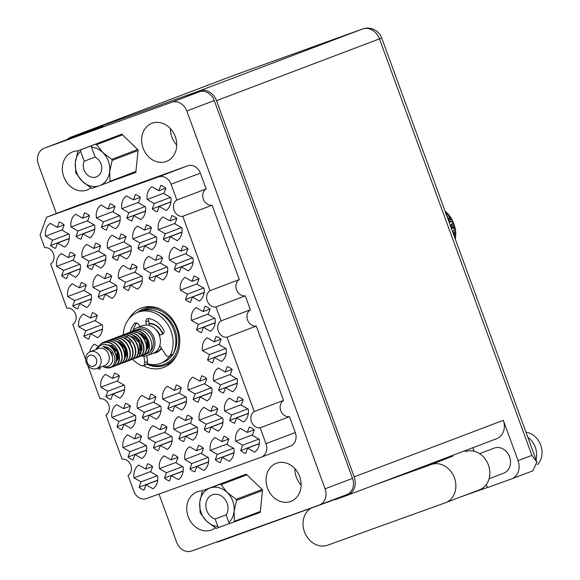 <?xml version="1.0" encoding="UTF-8"?>
<svg xmlns="http://www.w3.org/2000/svg" width="580" height="580" viewBox="0 0 580 580"><rect width="100%" height="100%" fill="white"/><g stroke="black" fill="none" stroke-linecap="round" stroke-linejoin="round"><path stroke-width="0.87" d="M143.209 365.654A31.741 26.651 -110.8 0 0 163.35 367.553A31.741 26.651 -110.8 0 0 163.698 367.423A31.741 26.651 -110.8 0 0 177.436 328.505A31.741 26.651 -110.8 0 0 141.527 307.937A31.741 26.651 -110.8 0 0 141.179 308.067A31.741 26.651 -110.8 0 0 128.854 318.986M78.177 150.938A20.372 17.11 -110.8 0 0 72.884 151.793A20.372 17.11 -110.8 0 0 72.659 151.88A20.372 17.11 -110.8 0 0 63.843 176.864A20.372 17.11 -110.8 0 0 86.891 190.066A20.372 17.11 -110.8 0 0 87.116 189.979A20.372 17.11 -110.8 0 0 90.908 187.84M166.177 161.487A20.372 17.11 -110.8 0 0 166.402 161.407A20.372 17.11 -110.8 0 0 175.225 136.423A20.372 17.11 -110.8 0 0 152.178 123.221A20.372 17.11 -110.8 0 0 151.953 123.301A20.372 17.11 -110.8 0 0 143.129 148.291A20.372 17.11 -110.8 0 0 166.177 161.487M290.594 501.468A20.372 17.11 -110.8 0 0 290.819 501.388A20.372 17.11 -110.8 0 0 299.635 476.397A20.372 17.11 -110.8 0 0 276.587 463.202A20.372 17.11 -110.8 0 0 276.363 463.282A20.372 17.11 -110.8 0 0 267.547 488.266A20.372 17.11 -110.8 0 0 290.594 501.468M202.594 490.919A20.372 17.11 -110.8 0 0 197.301 491.775A20.372 17.11 -110.8 0 0 197.077 491.862A20.372 17.11 -110.8 0 0 188.261 516.845A20.372 17.11 -110.8 0 0 211.308 530.04A20.372 17.11 -110.8 0 0 211.526 529.961A20.372 17.11 -110.8 0 0 215.318 527.822M50.605 245.536L52.562 240.185L45.581 236.154A13.942 11.709 -110.8 0 1 50.257 223.351L57.231 227.374L59.182 222.017A13.942 11.709 69.2 0 1 64.17 224.895L62.219 230.253L69.194 234.284A13.942 11.709 -110.8 0 1 64.525 247.087L57.55 243.063L55.593 248.414A13.942 11.709 69.2 0 1 50.605 245.536L69.31 238.445M76.023 236.379L77.974 231.021L70.999 226.998A13.942 11.709 -110.8 0 1 75.668 214.187L82.643 218.218L84.6 212.86A13.942 11.709 69.2 0 1 89.581 215.738L87.631 221.096L94.605 225.127A13.942 11.709 -110.8 0 1 89.936 237.93L82.962 233.899L81.004 239.257A13.942 11.709 69.2 0 1 76.023 236.379L94.721 229.288M101.435 227.222L103.385 221.864L96.41 217.833A13.942 11.709 -110.8 0 1 101.079 205.03L108.061 209.061L110.011 203.703A13.942 11.709 69.2 0 1 114.999 206.582L113.042 211.939L120.024 215.963A13.942 11.709 -110.8 0 1 115.355 228.774L108.373 224.743L106.423 230.1A13.942 11.709 69.2 0 1 101.435 227.222L120.132 220.124M126.846 218.065L128.803 212.708L121.822 208.677A13.942 11.709 -110.8 0 1 126.491 195.873L133.472 199.897L135.423 194.546A13.942 11.709 69.2 0 1 140.411 197.425L138.453 202.775L145.435 206.806A13.942 11.709 -110.8 0 1 140.766 219.61L133.784 215.586L131.834 220.944A13.942 11.709 69.2 0 1 126.846 218.065L145.551 210.968M139.055 487.229L141.005 481.871L134.031 477.848A13.942 11.709 -110.8 0 1 138.7 465.037L145.681 469.068L147.632 463.71A13.942 11.709 69.2 0 1 152.62 466.588L150.662 471.946L157.644 475.977A13.942 11.709 -110.8 0 1 152.975 488.78L145.993 484.75L144.043 490.107A13.942 11.709 69.2 0 1 139.055 487.229L157.753 480.138M127.999 457.018L129.956 451.661L122.975 447.637A13.942 11.709 -110.8 0 1 127.644 434.826L134.625 438.857L136.576 433.499A13.942 11.709 69.2 0 1 141.563 436.377L139.606 441.735L146.588 445.759A13.942 11.709 -110.8 0 1 141.919 458.57L134.937 454.539L132.987 459.897A13.942 11.709 69.2 0 1 127.999 457.018L146.704 449.928M116.943 426.808L118.9 421.45L111.918 417.426A13.942 11.709 -110.8 0 1 116.587 404.615L123.569 408.646L125.519 403.288A13.942 11.709 69.2 0 1 130.507 406.167L128.55 411.524L135.531 415.548A13.942 11.709 -110.8 0 1 130.862 428.359L123.881 424.328L121.93 429.686A13.942 11.709 69.2 0 1 116.943 426.808L135.647 419.717M105.886 396.597L107.844 391.239L100.862 387.208A13.942 11.709 -110.8 0 1 105.531 374.404L112.513 378.435L114.463 373.078A13.942 11.709 69.2 0 1 119.451 375.956L117.493 381.314L124.475 385.337A13.942 11.709 -110.8 0 1 119.806 398.148L112.825 394.117L110.874 399.475A13.942 11.709 69.2 0 1 105.886 396.597L124.591 389.506M83.774 336.175L85.731 330.817L78.749 326.786A13.942 11.709 -110.8 0 1 83.418 313.983L90.4 318.014L92.35 312.656A13.942 11.709 69.2 0 1 97.338 315.535L95.388 320.892L102.363 324.916A13.942 11.709 -110.8 0 1 97.694 337.719L90.712 333.696L88.762 339.053A13.942 11.709 69.2 0 1 83.774 336.175L102.479 329.077M72.718 305.964L74.675 300.607L67.693 296.576A13.942 11.709 -110.8 0 1 72.362 283.772L79.344 287.796L81.294 282.445A13.942 11.709 69.2 0 1 86.282 285.324L84.332 290.674L91.306 294.705A13.942 11.709 -110.8 0 1 86.638 307.509L79.656 303.485L77.706 308.843A13.942 11.709 69.2 0 1 72.718 305.964L91.422 298.867M61.661 275.754L63.619 270.396L56.637 266.365A13.942 11.709 -110.8 0 1 61.313 253.561L68.288 257.585L70.238 252.235A13.942 11.709 69.2 0 1 75.226 255.106L73.276 260.464L80.25 264.494A13.942 11.709 -110.8 0 1 75.581 277.298L68.607 273.274L66.649 278.625A13.942 11.709 69.2 0 1 61.661 275.754L80.366 268.656M164.466 478.072L166.424 472.714L159.442 468.684A13.942 11.709 -110.8 0 1 164.111 455.88L171.093 459.911L173.043 454.553A13.942 11.709 69.2 0 1 178.031 457.432L176.081 462.789L183.055 466.813A13.942 11.709 -110.8 0 1 178.386 479.624L171.404 475.593L169.454 480.95A13.942 11.709 69.2 0 1 164.466 478.072L183.171 470.982M153.41 447.861L155.368 442.504L148.386 438.473A13.942 11.709 -110.8 0 1 153.055 425.669L160.036 429.7L161.987 424.342A13.942 11.709 69.2 0 1 166.975 427.221L165.024 432.578L171.999 436.602A13.942 11.709 -110.8 0 1 167.33 449.413L160.348 445.382L158.398 450.74A13.942 11.709 69.2 0 1 153.41 447.861L172.115 440.764M142.354 417.651L144.311 412.293L137.329 408.262A13.942 11.709 -110.8 0 1 141.999 395.459L148.98 399.489L150.93 394.132A13.942 11.709 69.2 0 1 155.918 397.01L153.968 402.368L160.943 406.391A13.942 11.709 -110.8 0 1 156.274 419.195L149.292 415.171L147.342 420.529A13.942 11.709 69.2 0 1 142.354 417.651L161.059 410.553M98.136 296.8L100.086 291.443L93.112 287.419A13.942 11.709 -110.8 0 1 97.781 274.615L104.755 278.639L106.713 273.281A13.942 11.709 69.2 0 1 111.694 276.16L109.743 281.517L116.718 285.548A13.942 11.709 -110.8 0 1 112.049 298.352L105.074 294.321L103.117 299.679A13.942 11.709 69.2 0 1 98.136 296.8L116.834 289.71M87.08 266.59L89.03 261.232L82.056 257.208A13.942 11.709 -110.8 0 1 86.725 244.398L93.699 248.429L95.656 243.071A13.942 11.709 69.2 0 1 100.637 245.949L98.687 251.307L105.662 255.338A13.942 11.709 -110.8 0 1 100.993 268.141L94.018 264.11L92.061 269.468A13.942 11.709 69.2 0 1 87.08 266.59L105.778 259.499M189.885 468.915L191.835 463.558L184.853 459.527A13.942 11.709 -110.8 0 1 189.53 446.723L196.504 450.747L198.462 445.397A13.942 11.709 69.2 0 1 203.442 448.275L201.492 453.625L208.466 457.656A13.942 11.709 -110.8 0 1 203.798 470.46L196.823 466.436L194.865 471.794A13.942 11.709 69.2 0 1 189.885 468.915L208.582 461.818M178.828 438.705L180.779 433.347L173.804 429.316A13.942 11.709 -110.8 0 1 178.473 416.512L185.448 420.536L187.405 415.186A13.942 11.709 69.2 0 1 192.386 418.057L190.436 423.414L197.41 427.446A13.942 11.709 -110.8 0 1 192.741 440.249L185.767 436.225L183.809 441.576A13.942 11.709 69.2 0 1 178.828 438.705L197.526 431.607M167.772 408.487L169.722 403.136L162.748 399.105A13.942 11.709 -110.8 0 1 167.417 386.302L174.391 390.325L176.349 384.968A13.942 11.709 69.2 0 1 181.33 387.846L179.379 393.204L186.354 397.235A13.942 11.709 -110.8 0 1 181.685 410.038L174.71 406.014L172.753 411.365A13.942 11.709 69.2 0 1 167.772 408.487L186.47 401.396M123.547 287.644L125.497 282.286L118.523 278.262A13.942 11.709 -110.8 0 1 123.192 265.452L130.166 269.482L132.124 264.125A13.942 11.709 69.2 0 1 137.112 267.003L135.154 272.361L142.136 276.385A13.942 11.709 -110.8 0 1 137.46 289.195L130.486 285.164L128.535 290.522A13.942 11.709 69.2 0 1 123.547 287.644L142.245 280.553M112.491 257.433L114.441 252.075L107.467 248.051A13.942 11.709 -110.8 0 1 112.136 235.241L119.118 239.272L121.068 233.914A13.942 11.709 69.2 0 1 126.056 236.792L124.098 242.15L131.08 246.174A13.942 11.709 -110.8 0 1 126.411 258.985L119.429 254.954L117.479 260.311A13.942 11.709 69.2 0 1 112.491 257.433L131.189 250.343M215.296 459.751L217.246 454.394L210.272 450.37A13.942 11.709 -110.8 0 1 214.941 437.566L221.915 441.59L223.873 436.233A13.942 11.709 69.2 0 1 228.854 439.111L226.903 444.468L233.878 448.5A13.942 11.709 -110.8 0 1 229.209 461.303L222.234 457.272L220.277 462.63A13.942 11.709 69.2 0 1 215.296 459.751L233.994 452.661M204.24 429.541L206.19 424.183L199.215 420.159A13.942 11.709 -110.8 0 1 203.885 407.349L210.859 411.379L212.817 406.022A13.942 11.709 69.2 0 1 217.805 408.9L215.847 414.258L222.829 418.289A13.942 11.709 -110.8 0 1 218.152 431.092L211.178 427.061L209.228 432.419A13.942 11.709 69.2 0 1 204.24 429.541L222.938 422.45M193.183 399.33L195.134 393.972L188.159 389.949A13.942 11.709 -110.8 0 1 192.828 377.138L199.803 381.169L201.76 375.811A13.942 11.709 69.2 0 1 206.748 378.689L204.791 384.047L211.773 388.078A13.942 11.709 -110.8 0 1 207.096 400.882L200.122 396.851L198.171 402.208A13.942 11.709 69.2 0 1 193.183 399.33L211.881 392.239M148.959 278.487L150.916 273.129L143.934 269.098A13.942 11.709 -110.8 0 1 148.603 256.295L155.585 260.326L157.535 254.968A13.942 11.709 69.2 0 1 162.523 257.846L160.566 263.204L167.547 267.228A13.942 11.709 -110.8 0 1 162.879 280.038L155.897 276.007L153.946 281.365A13.942 11.709 69.2 0 1 148.959 278.487L167.663 271.389M137.902 248.276L139.86 242.918L132.878 238.887A13.942 11.709 -110.8 0 1 137.547 226.084L144.529 230.115L146.479 224.757A13.942 11.709 69.2 0 1 151.467 227.636L149.51 232.986L156.491 237.017A13.942 11.709 -110.8 0 1 151.822 249.82L144.84 245.797L142.89 251.155A13.942 11.709 69.2 0 1 137.902 248.276L156.607 241.179M240.707 450.595L242.657 445.237L235.683 441.213A13.942 11.709 -110.8 0 1 240.352 428.402L247.334 432.434L249.284 427.076A13.942 11.709 69.2 0 1 254.272 429.954L252.314 435.312L259.296 439.336A13.942 11.709 -110.8 0 1 254.627 452.146L247.645 448.115L245.695 453.473A13.942 11.709 69.2 0 1 240.707 450.595L259.405 443.504M229.651 420.384L231.608 415.026L224.627 411.002A13.942 11.709 -110.8 0 1 229.296 398.192L236.277 402.223L238.228 396.865A13.942 11.709 69.2 0 1 243.216 399.743L241.258 405.101L248.24 409.125A13.942 11.709 -110.8 0 1 243.571 421.935L236.589 417.904L234.639 423.262A13.942 11.709 69.2 0 1 229.651 420.384L248.356 413.293M218.595 390.173L220.552 384.815L213.57 380.784A13.942 11.709 -110.8 0 1 218.239 367.981L225.221 372.012L227.171 366.654A13.942 11.709 69.2 0 1 232.16 369.532L230.202 374.89L237.184 378.914A13.942 11.709 -110.8 0 1 232.515 391.725L225.533 387.694L223.583 393.051A13.942 11.709 69.2 0 1 218.595 390.173L237.3 383.075M207.538 359.962L209.496 354.605L202.514 350.574A13.942 11.709 -110.8 0 1 207.183 337.77L214.165 341.801L216.115 336.443A13.942 11.709 69.2 0 1 221.103 339.322L219.146 344.68L226.127 348.703A13.942 11.709 -110.8 0 1 221.458 361.514L214.477 357.483L212.526 362.841A13.942 11.709 69.2 0 1 207.538 359.962L226.243 352.865M196.482 329.752L198.44 324.394L191.458 320.363A13.942 11.709 -110.8 0 1 196.127 307.56L203.109 311.59L205.059 306.233A13.942 11.709 69.2 0 1 210.047 309.111L208.097 314.462L215.071 318.493A13.942 11.709 -110.8 0 1 210.402 331.296L203.42 327.272L201.47 332.63A13.942 11.709 69.2 0 1 196.482 329.752L215.187 322.654M185.426 299.541L187.383 294.183L180.402 290.152A13.942 11.709 -110.8 0 1 185.071 277.349L192.052 281.373L194.003 276.022A13.942 11.709 69.2 0 1 198.991 278.9L197.04 284.251L204.015 288.282A13.942 11.709 -110.8 0 1 199.346 301.085L192.364 297.062L190.414 302.419A13.942 11.709 69.2 0 1 185.426 299.541L204.131 292.443M174.37 269.323L176.327 263.973L169.346 259.942A13.942 11.709 -110.8 0 1 174.022 247.138L180.996 251.162L182.946 245.804A13.942 11.709 69.2 0 1 187.935 248.682L185.984 254.04L192.959 258.071A13.942 11.709 -110.8 0 1 188.29 270.875L181.308 266.851L179.358 272.201A13.942 11.709 69.2 0 1 174.37 269.323L193.075 262.232M163.313 239.112L165.271 233.762L158.289 229.731A13.942 11.709 -110.8 0 1 162.965 216.927L169.94 220.951L171.89 215.593A13.942 11.709 69.2 0 1 176.878 218.471L174.928 223.829L181.903 227.86A13.942 11.709 -110.8 0 1 177.233 240.664L170.259 236.64L168.301 241.99A13.942 11.709 69.2 0 1 163.313 239.112L182.018 232.022M152.264 208.901L154.215 203.544L147.233 199.52A13.942 11.709 -110.8 0 1 151.909 186.716L158.884 190.74L160.841 185.382A13.942 11.709 69.2 0 1 165.822 188.261L163.872 193.618L170.846 197.649A13.942 11.709 -110.8 0 1 166.177 210.453L159.203 206.422L157.245 211.78A13.942 11.709 69.2 0 1 152.264 208.901L170.962 201.811M159.014 494.044L176.668 542.3A13.296 11.165 -110.8 0 0 191.741 551L319.145 505.086A13.296 11.165 -110.8 0 0 319.297 505.028A13.296 11.165 -110.8 0 0 325.083 488.81L186.811 110.968A13.296 11.165 -110.8 0 0 171.738 102.269L44.334 148.183A13.296 11.165 -110.8 0 0 44.189 148.233A13.296 11.165 -110.8 0 0 38.396 164.452L56.354 213.52M187.398 96.07L199.186 91.85A13.296 11.165 69.2 0 1 214.259 100.557L352.531 478.399A13.296 11.165 69.2 0 1 346.746 494.617A13.296 11.165 69.2 0 1 346.601 494.675M71.492 137.881A13.296 11.165 69.2 0 1 71.637 137.822A13.296 11.165 69.2 0 1 71.782 137.772L102.761 126.273M100.63 367.031L99.818 369.264A13.942 11.709 69.2 0 1 97.425 368.249M135.865 172.064L117.24 179.126L135.829 172.427L138.12 149.944L121.822 134.161L103.204 141.23M262.472 490.535L236.582 500.351L234.095 511.342A20.053 16.834 -110.8 0 1 228.904 522.544L229.926 523.486L260.239 512.408L262.53 489.926L246.239 474.143L227.614 481.212M261.246 457.2L290.305 446.172A11.151 9.367 -110.8 0 0 290.428 446.129A11.151 9.367 -110.8 0 0 295.278 432.528L289.485 416.694A8.794 7.38 69.2 0 1 280.749 410.633A8.794 7.38 69.2 0 1 283.533 400.425L256.317 326.062A8.794 7.38 69.2 0 1 247.58 320A8.794 7.38 69.2 0 1 250.364 309.793L245.268 295.851A8.794 7.38 69.2 0 1 236.524 289.79A8.794 7.38 69.2 0 1 239.308 279.575L212.099 205.219A8.794 7.38 69.2 0 1 203.362 199.157A8.794 7.38 69.2 0 1 206.139 188.942L200.346 173.115A11.151 9.367 -110.8 0 0 187.702 165.815L75.886 206.11L46.589 217.225L40.078 235.074L44.689 247.682A8.794 7.38 69.2 0 1 53.432 253.743A8.794 7.38 69.2 0 1 50.648 263.958L66.802 308.103A8.794 7.38 69.2 0 1 75.545 314.164A8.794 7.38 69.2 0 1 72.761 324.38L85.651 359.614M206.139 188.942L176.842 200.056L171.049 184.222A11.151 9.367 -110.8 0 0 158.405 176.929L46.589 217.225M212.099 205.219L182.794 216.333A8.794 7.38 69.2 0 1 174.058 210.272A8.794 7.38 69.2 0 1 176.842 200.056M239.308 279.575L210.011 290.689L182.794 216.333M245.268 295.851L215.963 306.965A8.794 7.38 69.2 0 1 207.227 300.904A8.794 7.38 69.2 0 1 210.011 290.689M250.364 309.793L221.067 320.899L215.963 306.965M256.317 326.062L227.019 337.176A8.794 7.38 69.2 0 1 218.283 331.115A8.794 7.38 69.2 0 1 221.067 320.899M283.533 400.425L254.228 411.539L227.019 337.176M289.485 416.694L260.188 427.808A8.794 7.38 69.2 0 1 251.452 421.747A8.794 7.38 69.2 0 1 254.228 411.539M87.797 365.473L99.97 398.743A8.794 7.38 69.2 0 1 108.706 404.804A8.794 7.38 69.2 0 1 105.93 415.012L122.083 459.164A8.794 7.38 69.2 0 1 130.819 465.225A8.794 7.38 69.2 0 1 128.035 475.433L133.835 491.267A11.151 9.367 -110.8 0 0 146.472 498.568L261 457.286A11.151 9.367 -110.8 0 0 261.123 457.243A11.151 9.367 -110.8 0 0 265.981 443.642L260.188 427.808M97.795 346.108L94.475 344.194A13.942 11.709 -110.8 0 0 89.835 351.871M294.908 468.647A20.372 17.11 -110.8 0 0 301.143 485.076M170.498 128.666A20.372 17.11 -110.8 0 0 176.726 145.094M159.203 206.422L170.94 201.97M158.884 190.74L165.706 188.152M164.046 193.147L147.233 199.52M154.215 203.544L170.418 197.403M170.259 236.64L181.997 232.181M169.94 220.951L176.762 218.363M175.102 223.358L158.289 229.731M165.271 233.762L181.475 227.614M181.308 266.851L193.053 262.392M180.996 251.162L187.811 248.581M186.158 253.569L169.346 259.942M176.327 263.973L192.531 257.825M192.364 297.062L204.109 292.603M192.052 281.373L198.868 278.791M197.207 283.779L180.402 290.152M187.383 294.183L203.587 288.035M203.42 327.272L215.165 322.813M203.109 311.59L209.924 309.002M208.263 313.99L191.458 320.363M198.44 324.394L214.643 318.246M214.477 357.483L226.222 353.031M214.165 341.801L220.98 339.213M219.32 344.201L202.514 350.574M209.496 354.605L225.7 348.457M225.533 387.694L237.278 383.242M225.221 372.012L232.036 369.424M230.376 374.412L213.57 380.784M220.552 384.815L236.756 378.667M236.589 417.904L248.334 413.453M236.277 402.223L243.093 399.635M241.432 404.623L224.627 411.002M231.608 415.026L247.812 408.878M247.645 448.115L259.39 443.664M247.334 432.434L254.149 429.845M252.488 434.833L235.683 441.213M242.657 445.237L258.868 439.089M144.84 245.797L156.585 241.338M144.529 230.115L151.344 227.527M149.684 232.515L132.878 238.887M139.86 242.918L156.063 236.77M155.897 276.007L167.642 271.556M155.585 260.326L162.4 257.738M160.74 262.726L143.934 269.098M150.916 273.129L167.12 266.981M200.122 396.851L211.867 392.399M199.803 381.169L206.625 378.58M204.965 383.568L188.159 389.949M195.134 393.972L211.345 387.824M211.178 427.061L222.923 422.61M210.859 411.379L217.681 408.791M216.021 413.786L199.215 420.159M206.19 424.183L222.401 418.042M222.234 457.272L233.979 452.821M221.915 441.59L228.737 439.002M227.077 443.997L210.272 450.37M217.246 454.394L233.45 448.253M119.429 254.954L131.174 250.502M119.118 239.272L125.932 236.683M124.272 241.671L107.467 248.051M114.441 252.075L130.652 245.927M130.486 285.164L142.231 280.713M130.166 269.482L136.989 266.894M135.328 271.882L118.523 278.262M125.497 282.286L141.709 276.138M174.71 406.014L186.456 401.556M174.391 390.325L181.214 387.745M179.553 392.733L162.748 399.105M169.722 403.136L185.926 396.988M185.767 436.225L197.505 431.766M185.448 420.536L192.27 417.955M190.61 422.943L173.804 429.316M180.779 433.347L196.982 427.199M196.823 466.436L208.561 461.977M196.504 450.747L203.326 448.166M201.666 453.154L184.853 459.527M191.835 463.558L208.039 457.41M94.018 264.11L105.763 259.659M93.699 248.429L100.521 245.84M98.861 250.835L82.056 257.208M89.03 261.232L105.234 255.091M105.074 294.321L116.819 289.869M104.755 278.639L111.578 276.051M109.917 281.046L93.112 287.419M100.086 291.443L116.29 285.302M149.292 415.171L161.037 410.712M148.98 399.489L155.795 396.901M154.142 401.889L137.329 408.262M144.311 412.293L160.515 406.145M160.348 445.382L172.093 440.93M160.036 429.7L166.851 427.112M165.191 432.1L148.386 438.473M155.368 442.504L171.571 436.356M171.404 475.593L183.149 471.141M171.093 459.911L177.908 457.323M176.248 462.311L159.442 468.684M166.424 472.714L182.627 466.566M68.607 273.274L80.344 268.815M68.288 257.585L75.11 255.004M73.45 259.992L56.637 266.365M63.619 270.396L79.822 264.248M79.656 303.485L91.401 299.026M79.344 287.796L86.159 285.215M84.499 290.203L67.693 296.576M74.675 300.607L90.879 294.459M90.712 333.696L102.457 329.237M90.4 318.014L97.215 315.426M95.555 320.414L78.749 326.786M85.731 330.817L101.935 324.669M112.825 394.117L124.569 389.666M112.513 378.435L119.328 375.847M117.668 380.835L100.862 387.208M107.844 391.239L124.047 385.091M123.881 424.328L135.626 419.876M123.569 408.646L130.384 406.058M128.724 411.046L111.918 417.426M118.9 421.45L135.104 415.302M134.937 454.539L146.682 450.087M134.625 438.857L141.44 436.269M139.78 441.257L122.975 447.637M129.956 451.661L146.16 445.512M145.993 484.75L157.738 480.298M145.681 469.068L152.496 466.479M150.836 471.467L134.031 477.848M141.005 481.871L157.216 475.73M133.784 215.586L145.529 211.127M133.472 199.897L140.287 197.316M138.627 202.304L121.822 208.677M128.803 212.708L145.007 206.56M108.373 224.743L120.118 220.291M108.061 209.061L114.876 206.473M113.216 211.461L96.41 217.833M103.385 221.864L119.596 215.716M82.962 233.899L94.707 229.448M82.643 218.218L89.465 215.63M87.805 220.618L70.999 226.998M77.974 231.021L94.177 224.873M57.55 243.063L69.288 238.605M57.231 227.374L64.054 224.793M62.394 229.781L45.581 236.154M52.562 240.185L68.766 234.037M93.757 366.197A5.793 4.865 69.2 0 1 87.196 362.406A5.793 4.865 69.2 0 1 89.777 355.322A5.793 4.865 69.2 0 1 96.338 359.114A5.793 4.865 69.2 0 1 93.757 366.197M96.497 368.597A9.005 7.562 69.2 0 1 86.304 362.761A9.005 7.562 69.2 0 1 90.204 351.719A9.005 7.562 69.2 0 1 90.306 351.683A9.005 7.562 69.2 0 1 100.492 357.519A9.005 7.562 69.2 0 1 96.599 368.561A9.005 7.562 69.2 0 1 96.497 368.597M98.274 348.66A9.005 7.562 69.2 0 1 98.375 348.616A9.005 7.562 69.2 0 1 98.477 348.58A9.005 7.562 69.2 0 1 108.663 354.416A9.005 7.562 69.2 0 1 104.763 365.465A9.005 7.562 69.2 0 1 104.668 365.501M132.124 331.463A14.797 12.427 69.2 0 1 136.952 327.794A14.797 12.427 69.2 0 1 137.112 327.736A14.797 12.427 69.2 0 1 153.852 337.321A14.797 12.427 69.2 0 1 147.451 355.467A14.797 12.427 69.2 0 1 147.284 355.525A14.797 12.427 69.2 0 1 141.404 355.924M139.591 349.682A14.797 12.427 69.2 0 1 138.598 348.536M142.238 325.793A14.797 12.427 69.2 0 1 142.397 325.728A14.797 12.427 69.2 0 1 142.564 325.67A14.797 12.427 69.2 0 1 159.304 335.255A14.797 12.427 69.2 0 1 152.895 353.401A14.797 12.427 69.2 0 1 152.728 353.459M147.356 348.065A11.259 9.454 69.2 0 1 146.776 347.703M141.375 335.08A11.259 9.454 69.2 0 1 141.614 333.978M161.32 348.029A14.797 12.427 69.2 0 1 156.165 352.161A14.797 12.427 69.2 0 1 155.998 352.219A14.797 12.427 69.2 0 1 154.476 352.647M95.874 349.566L100.492 345.375C113.462 339.51 122.837 363.689 111.063 367.43A13.086 10.984 69.2 0 1 106.763 367.923L103.885 366.981M101.746 343.375L96.244 348.645L102.073 342.86A13.086 10.984 69.2 0 1 106.365 342.367L101.746 343.375M106.763 367.923L110.49 367.256C118.951 364.392 114.666 346.144 103.008 346.572L109.207 350.298C114.202 357.287 113.876 362.717 108.25 366.582L103.414 366.864M127.644 333.239L128.963 332.659C142.926 326.75 153.381 352.495 140.679 356.2L139.584 356.504M133.088 331.173L134.408 330.593C148.371 324.684 158.826 350.429 146.124 354.133L144.007 354.938M140.976 356.084L139.737 356.41M127.209 339.8L127.296 339.394M134.437 330.586L137.561 329.396A13.086 10.984 69.2 0 1 137.707 329.346A13.086 10.984 69.2 0 1 152.504 337.821A13.086 10.984 69.2 0 1 146.841 353.865A13.086 10.984 69.2 0 1 146.696 353.916M130.362 332.209L131.682 331.63C145.645 325.721 156.1 351.465 143.398 355.163L142.303 355.475M129.318 341.765L129.362 340.59M103.131 342.533L104.451 341.954C118.414 336.045 128.869 361.797 116.167 365.494L115.072 365.799M108.272 367.894L104.791 367.118M103.312 342.49L104.791 341.83C118.755 335.921 129.209 361.666 116.507 365.364L116.167 365.494M106.365 342.367C119.045 342.62 123.83 363.645 113.448 366.531L112.157 366.872M105.857 341.504L107.177 340.924C121.14 335.015 131.595 360.76 118.893 364.465L117.798 364.769M107.206 340.91L107.517 340.793C121.481 334.885 131.935 360.63 119.234 364.334L118.893 364.465M108.576 340.467L109.903 339.887C123.859 333.986 134.321 359.731 121.619 363.428L120.517 363.732M109.932 339.88L110.243 339.764C124.2 333.855 134.661 359.6 121.952 363.298L121.619 363.428M111.302 339.438L112.621 338.858C126.585 332.949 137.04 358.694 124.337 362.399L123.243 362.703M119.197 364.349L117.957 364.675M112.65 338.843L112.962 338.727C126.926 332.818 137.38 358.563 124.678 362.268L124.337 362.399M114.028 338.401L115.347 337.821C129.311 331.919 139.766 357.664 127.063 361.362L125.962 361.666M115.376 337.814L115.688 337.698C129.652 331.789 140.106 357.534 127.404 361.231L127.063 361.362M110.439 346.644L110.671 345.47M116.747 337.371L118.066 336.791C132.03 330.883 142.484 356.627 129.782 360.332L128.688 360.637M124.642 362.282L123.402 362.609M118.103 336.777L118.407 336.661C132.37 330.752 142.825 356.497 130.123 360.202L129.782 360.332M125.78 361.702L124.468 361.826M117.573 358.926L116.522 357.817M113.006 348.921L113.02 346.789M119.473 336.342L120.792 335.762C134.756 329.853 145.21 355.598 132.508 359.296L131.413 359.6M120.821 335.748L121.133 335.631C135.096 329.723 145.551 355.467 132.849 359.172L132.508 359.296M117.849 354.808L115.993 349.921M122.199 335.305L123.518 334.725C137.475 328.817 147.936 354.561 135.234 358.266L134.132 358.57M123.547 334.711L123.859 334.595C137.815 328.686 148.277 354.431 135.575 358.135L135.234 358.266M118.769 342.7L118.965 341.903M124.918 334.276L126.237 333.696C140.201 327.787 150.655 353.532 137.953 357.229L136.858 357.534M132.813 359.18L131.573 359.506M119.038 342.903L119.248 342.004M126.266 333.681L126.578 333.565C140.541 327.656 150.996 353.401 138.294 357.106L137.953 357.229M133.951 358.607L132.639 358.723M121.147 344.861L121.191 343.693M128.992 332.652L129.304 332.529C143.267 326.62 153.722 352.364 141.02 356.069L140.679 356.2M126.012 351.712L124.163 346.818M131.718 331.615L132.022 331.499C145.986 325.59 156.44 351.335 143.738 355.04L143.709 354.431M102.073 342.86C116.036 336.951 126.491 362.696 113.789 366.4L113.448 366.531M446.926 216.217L449.841 216.18L448.572 214.542L445.81 214.629L447.296 213.106L446.411 212.78L445.853 211.686L445.425 212.113M449.841 216.18A26.81 22.511 69.2 0 1 450.16 216.63L447.912 218.914M451.291 218.377A26.81 22.511 69.2 0 1 452.248 220.088L449.645 220.037L451.291 218.377L450.16 216.63M448.992 221.85L453.154 221.988L452.248 220.088M453.154 221.988A26.81 22.511 69.2 0 1 453.372 222.502L450.312 225.468M454.118 224.467A26.81 22.511 69.2 0 1 454.698 226.352L452.284 226.214L454.118 224.467L453.372 222.502M451.298 228.15L455.184 228.389L454.698 226.352M455.184 228.389A26.81 22.511 69.2 0 1 455.286 228.933L452.501 231.435M455.597 230.992A26.81 22.511 69.2 0 1 455.764 232.928L453.56 232.768L455.597 230.992L455.286 228.933M453.741 234.835L455.8 234.98L455.764 232.928M455.8 234.98A26.81 22.511 69.2 0 1 455.786 235.524L454.401 236.64L455.786 235.524M454.938 238.097L455.641 237.554L455.373 235.9M455.641 237.554A26.81 22.511 69.2 0 1 455.394 239.344M445.15 211.352L445.454 211.33A26.81 22.511 69.2 0 1 445.853 211.686M447.296 213.106A26.81 22.511 69.2 0 1 448.572 214.542M446.411 212.78L445.868 213.31M455.061 229.579L452.596 231.71M453.038 232.906L453.56 232.768M453.379 223.365L450.522 226.04M450.783 226.744L452.284 226.214M452.567 221.458L448.826 221.408M449.645 220.037L448.514 220.545M146.841 353.865L145.906 353.844M149.031 323.814A14.797 12.427 69.2 0 1 162.603 334.109M155.578 329.317A11.259 9.454 69.2 0 1 159.812 335.131M117.682 341.975L119.48 342.657L124.99 348.312L125.787 355.663L124.606 358.135M111.476 347.427L111.86 346.043M118.095 342.236L118.4 341.729M122.112 346.057L122.177 344.498M134.024 335.776L135.821 336.458L141.332 342.113L142.129 349.464L140.947 351.937M140.476 352.51L138.25 354.017M139.468 333.71L141.266 334.392L146.776 340.047L147.574 347.398L146.392 349.87M116.638 341.41L120.162 342.396L125.671 348.051L126.469 355.402L124.374 358.882M112.02 347.906L112.368 346.34M118.494 342.505L118.842 341.859M126.099 353.814L124.772 352.183M122.916 347.289L122.793 345.1M125.302 338.365L126.143 337.502M126.81 336.951L127.665 336.385M128.506 340.917L128.702 340.148M138.424 333.145L141.948 334.138L147.458 339.786L148.255 347.137L146.16 350.617M145.087 352.792L145.834 353.756M105.988 344.781L111.309 345.752L116.819 351.407L117.624 358.759L115.971 361.804M117.849 357.715L116.362 356.163M114.006 350.219L114.006 347.594M119.835 343.556L120.227 342.432M130.275 342.961L130.348 341.395M103.008 346.572L106.546 347.565L112.056 353.213L112.853 360.564L112.215 362.174M105.56 344.716L111.991 345.499L117.501 351.146L118.298 358.498L115.79 362.312M117.928 356.91L115.826 353.909M115.174 352.263L114.622 348.196M120.335 344.02L120.531 343.244M130.254 336.248L133.777 337.234L139.287 342.889L140.084 350.24L137.989 353.713M137.199 330.933L137.155 329.984M450.435 217.645L448.238 219.798M454.669 227.556L451.022 227.396M455.423 233.885L453.357 233.776M449.246 215.97L446.868 216.043M140.005 326.634L138.569 324.401A3.219 2.704 -110.8 0 0 135.292 323.046A3.219 2.704 -110.8 0 0 135.256 323.06A3.219 2.704 -110.8 0 0 134.313 323.727A21.445 18.009 -110.8 0 0 130.196 332.253M159.333 335.341L162.364 334.247A3.219 2.704 -110.8 0 0 162.4 334.239A3.219 2.704 -110.8 0 0 163.567 329.795A21.445 18.009 -110.8 0 0 148.726 318.529A3.219 2.704 -110.8 0 0 147.537 318.637A3.219 2.704 -110.8 0 0 147.501 318.645A3.219 2.704 -110.8 0 0 145.906 321.762L146.327 325.046M149.053 318.587A3.219 2.704 -110.8 0 0 148.625 320.726L149.241 325.467M123.272 334.82A28.956 24.309 69.2 0 1 137.924 312.286L140.643 311.25A28.956 24.309 69.2 0 1 140.962 311.134A28.956 24.309 69.2 0 1 169.063 321.363A28.956 24.309 69.2 0 1 173.159 354.025A3.219 2.704 69.2 0 1 171.825 355.286L169.106 356.323A3.219 2.704 69.2 0 1 165.793 354.982L159.768 345.622M137.924 312.286A28.956 24.309 69.2 0 1 138.243 312.171A28.956 24.309 69.2 0 1 166.344 322.393A28.956 24.309 69.2 0 1 170.433 355.054A3.219 2.704 69.2 0 1 169.106 356.323M143.956 356.149L144.79 362.551A3.219 2.704 69.2 0 1 143.188 365.661A3.219 2.704 69.2 0 1 141.281 365.567A28.956 24.309 69.2 0 1 132.552 359.281M146.754 355.7L147.516 361.514A3.219 2.704 69.2 0 1 145.913 364.624L143.188 365.661M160.689 334.805L159.326 335.32L160.674 334.805A1.283 1.08 69.2 0 1 160.674 334.805A1.283 1.08 69.2 0 1 160.689 334.805L162.791 334.044M136.771 323.009A21.445 18.009 -110.8 0 0 133.139 330.296M169.614 356.127A26.81 22.511 69.2 0 1 160.421 363.392A26.81 22.511 69.2 0 1 160.131 363.5A26.81 22.511 69.2 0 1 147.117 363.602M148.973 323.394A15.225 12.789 69.2 0 1 162.929 333.95M161.559 348.399A15.225 12.789 69.2 0 1 156.317 352.56A15.225 12.789 69.2 0 1 156.15 352.625A15.225 12.789 69.2 0 1 153.309 353.235M157.695 351.922A15.225 12.789 69.2 0 1 156.179 352.154L158.978 351.096M157.412 311.931A26.81 22.511 69.2 0 1 173.275 353.771M172.651 354.75A26.81 22.511 69.2 0 1 163.256 362.319L160.421 363.392M141.389 310.989A29.065 24.403 69.2 0 1 143.76 309.959A29.065 24.403 69.2 0 1 176.704 328.976A29.065 24.403 69.2 0 1 163.734 364.544A29.065 24.403 69.2 0 1 147.073 363.674M177.951 352.256A30.131 25.302 69.2 0 1 164.981 365.219A30.131 25.302 69.2 0 1 164.647 365.342A30.131 25.302 69.2 0 1 146.696 364.131M137.453 312.468A30.131 25.302 69.2 0 1 143.601 308.872A30.131 25.302 69.2 0 1 143.934 308.748A30.131 25.302 69.2 0 1 161.907 309.974M158.202 351.625A15.225 12.789 69.2 0 1 157.267 351.741M122.518 134.835L96.635 144.652A22.845 19.176 -110.8 0 0 95.685 144.405L122.025 134.357M95.685 144.405L122.068 134.4M80.555 151.213A20.053 16.834 -110.8 0 0 75.356 162.415L77.836 151.431A22.845 19.176 -110.8 0 1 78.401 150.633L80.722 149.814L80.555 151.213L84.216 161.218A10.723 9.005 -110.8 0 0 85.898 173.304A10.723 9.005 -110.8 0 0 96.324 176.915A10.723 9.005 -110.8 0 0 101.739 167.439A10.723 9.005 -110.8 0 0 95.222 157.252L91.56 147.248L91.734 145.848M96.635 144.652L102.79 152.533A20.053 16.834 -110.8 0 0 91.56 147.248M138.054 150.553L112.165 160.37L109.685 171.361A20.053 16.834 -110.8 0 0 102.79 152.533L111.781 159.326L137.67 149.51M112.165 160.37A22.845 19.176 -110.8 0 0 111.781 159.326M135.865 172.057L99.412 185.723A20.053 16.834 -110.8 0 0 109.685 171.361L110.033 181.272L135.93 171.455M109.468 182.069A22.845 19.176 -110.8 0 0 110.033 181.272M99.412 185.723L92.191 188.297A22.845 19.176 -110.8 0 1 91.234 188.05L82.244 181.25A20.053 16.834 -110.8 0 0 99.412 185.723M82.244 181.25L76.089 173.376A22.845 19.176 -110.8 0 1 75.704 172.332L75.356 162.415A20.053 16.834 -110.8 0 0 82.244 181.25M121.829 134.161L78.401 150.633M95.156 157.071L84.216 161.218M121.872 134.205L80.722 149.814M218.914 527.459L217.892 526.51A20.053 16.834 -110.8 0 1 206.661 521.231L200.506 513.351A22.845 19.176 -110.8 0 1 200.122 512.307L199.767 502.396A20.053 16.834 -110.8 0 0 206.661 521.231L215.651 528.032A22.845 19.176 -110.8 0 0 216.601 528.279L229.767 523.341M233.878 522.051A22.845 19.176 -110.8 0 0 234.45 521.253L260.34 511.429M246.935 474.817L221.045 484.634L227.208 492.507A20.053 16.834 -110.8 0 1 234.095 511.342L234.45 521.253M199.767 502.396L202.253 491.412A22.845 19.176 -110.8 0 1 202.819 490.615L210.04 488.034A20.053 16.834 -110.8 0 0 199.767 502.396M236.582 500.351A22.845 19.176 -110.8 0 0 236.198 499.308L227.208 492.507A20.053 16.834 -110.8 0 0 210.04 488.034L246.486 474.375M221.045 484.634A22.845 19.176 -110.8 0 0 220.095 484.387M246.239 474.143L202.819 490.615M236.198 499.308L262.087 489.491M226.323 514.772L215.144 519.013L217.892 526.51M228.904 522.544L226.156 515.04A12.869 10.803 -110.8 0 0 225.388 499.866A12.869 10.803 -110.8 0 0 212.367 494.834A12.869 10.803 -110.8 0 0 205.944 507.058A12.869 10.803 -110.8 0 0 215.144 519.013M479.305 489.89A20.372 17.11 -110.8 0 0 479.529 489.803L445.541 502.693A20.372 17.11 -110.8 0 1 445.324 502.78L327.577 545.214A20.372 17.11 69.2 0 1 304.478 531.882A20.372 17.11 69.2 0 1 311.3 508M525.951 432.158A18.77 15.754 69.2 0 1 540.705 445.099A18.77 15.754 69.2 0 1 537.457 464.739M527.793 437.189A18.77 15.754 69.2 0 1 535.26 447.165A18.77 15.754 69.2 0 1 535.985 459.57M489.099 478.725L503.73 473.178A13.405 11.252 -110.8 0 0 509.566 456.83A13.405 11.252 -110.8 0 0 494.225 448.108L479.602 453.654M518.049 460.614L531.882 455.365L379.458 38.853L216.507 100.659L354.184 476.89L503.31 420.333L518.049 460.614A15.015 12.608 -110.8 0 1 511.509 478.921A15.015 12.608 -110.8 0 1 511.35 478.986L487.447 487.599L486.33 484.539M503.31 420.333A15.015 12.608 69.2 0 1 496.77 438.639A15.015 12.608 69.2 0 1 496.603 438.705M474.15 451.247L472.852 447.716M216.507 100.659A15.015 12.608 -110.8 0 0 199.484 90.835L362.442 29.029L233.849 75.371L70.898 137.177L83.259 132.719L83.556 133.523M187.412 96.099L187.115 95.294L199.484 90.835M496.77 438.639L347.652 495.204A15.015 12.608 -110.8 0 1 347.485 495.262L335.117 499.721L334.892 499.112M347.652 495.204A15.015 12.608 -110.8 0 0 354.184 476.89M216.151 542.206A15.015 12.608 -110.8 0 0 218.892 541.611L231.261 537.152L231.137 536.804M70.898 137.177A15.015 12.608 -110.8 0 0 70.731 137.235A15.015 12.608 -110.8 0 0 67.084 139.548M187.115 95.294L83.259 132.719M335.015 499.445L231.261 537.152M99.905 127.361L99.6 126.52M382.611 525.378A15.015 12.608 -110.8 0 0 382.757 525.328L406.652 516.715A59.196 0.45 159.9 0 1 406.768 516.671M460.274 497.111A59.196 0.45 159.9 0 1 487.432 487.555M531.882 455.365L536.921 462.137L532.803 470.844M382.786 481.878A58.979 0.45 -20.1 0 0 452.857 456.105L431.317 464.515L376.159 484.394M445.541 502.693A20.372 17.11 -110.8 0 0 454.365 477.71A20.372 17.11 -110.8 0 0 431.317 464.515M479.529 489.803A20.372 17.11 -110.8 0 0 488.353 464.819A20.372 17.11 -110.8 0 0 465.305 451.624M44.334 148.183L71.782 137.772M171.738 102.269L199.186 91.85M325.083 488.81L352.531 478.399M186.811 110.968L214.259 100.557M187.702 165.815L158.405 176.929M200.346 173.115L171.049 184.222M295.278 432.528L265.981 443.642M136.401 322.937L134.313 323.727M148.625 320.726L145.906 321.762M173.159 354.025L170.433 355.054M147.516 361.514L144.79 362.551M381.698 37.968A15.015 15.015 0 0 0 362.507 29A15.015 8.156 -109.8 0 0 362.442 29.029A15.015 12.608 69.2 0 1 379.458 38.853L381.698 37.968L536.921 462.137M233.523 75.494A15.015 12.608 69.2 0 1 233.682 75.429A15.015 12.608 69.2 0 1 233.849 75.371A15.015 8.156 -109.8 0 1 233.921 75.342A15.015 8.156 -109.8 0 1 233.987 75.32M319.297 505.028L346.746 494.617M44.189 148.233L71.637 137.822M290.428 446.129L261.123 457.243M90.204 351.719L98.375 348.616M136.952 327.794L142.397 325.728M147.451 355.467L152.895 353.401M96.599 368.561L104.763 365.465M143.601 308.872L149.582 306.602M164.981 365.219L170.955 362.95M511.509 478.921L532.969 470.786M70.731 137.235L233.682 75.429A15.015 15.015 0 0 1 233.921 75.342L362.507 29"/></g></svg>
